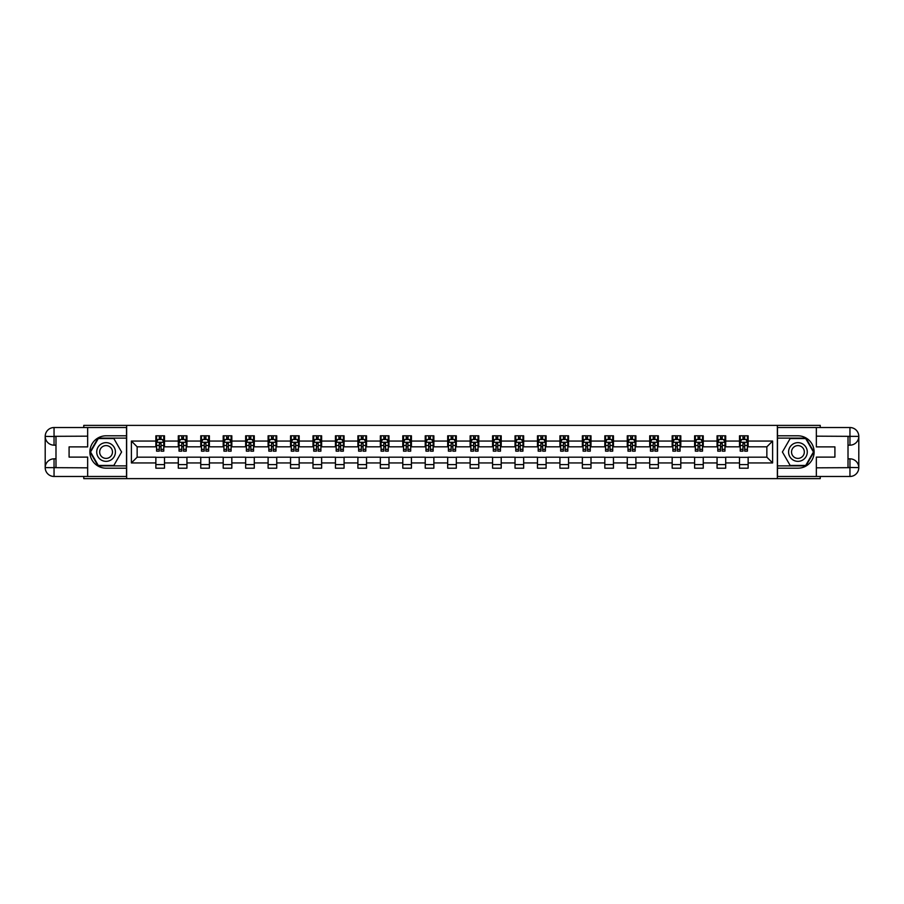 <?xml version="1.0" encoding="UTF-8"?>
<svg xmlns="http://www.w3.org/2000/svg" width="904" height="904" viewBox="0 0 904 904"><rect width="100%" height="100%" fill="white"/><g stroke="black" fill="none" stroke-linecap="round" stroke-linejoin="round"><path stroke-width="1.36" d="M83.767 476.464L83.767 478.623L820.233 478.623L820.233 476.464M820.233 427.536L820.233 425.377L777.35 425.377L777.35 478.623M777.35 425.377L83.767 425.377L83.767 427.536M126.65 478.623L126.65 425.377M748.139 441.062L748.139 435.807L739.506 435.807L739.506 441.062L725.697 441.062L725.697 435.807L717.064 435.807L717.064 441.062L703.244 441.062L703.244 435.807L694.611 435.807L694.611 441.062L680.802 441.062L680.802 435.807L672.169 435.807L672.169 441.062L658.349 441.062L658.349 435.807L649.716 435.807L649.716 441.062L635.896 441.062L635.896 435.807L627.263 435.807L627.263 441.062L613.454 441.062L613.454 435.807L604.821 435.807L604.821 441.062L591.001 441.062L591.001 435.807L582.368 435.807L582.368 441.062L568.559 441.062L568.559 435.807L559.926 435.807L559.926 441.062L546.106 441.062L546.106 435.807L537.473 435.807L537.473 441.062L523.665 441.062L523.665 435.807L515.031 435.807L515.031 441.062L501.211 441.062L501.211 435.807L492.578 435.807L492.578 441.062L478.77 441.062L478.77 435.807L470.136 435.807L470.136 441.062L456.317 441.062L456.317 435.807L447.683 435.807L447.683 441.062L433.863 441.062L433.863 435.807L425.23 435.807L425.23 441.062L411.422 441.062L411.422 435.807L402.788 435.807L402.788 441.062L388.969 441.062L388.969 435.807L380.335 435.807L380.335 441.062L366.527 441.062L366.527 435.807L357.894 435.807L357.894 441.062L344.074 441.062L344.074 435.807L335.44 435.807L335.44 441.062L321.632 441.062L321.632 435.807L312.999 435.807L312.999 441.062L299.179 441.062L299.179 435.807L290.546 435.807L290.546 441.062L276.737 441.062L276.737 435.807L268.104 435.807L268.104 441.062L254.284 441.062L254.284 435.807L245.651 435.807L245.651 441.062L231.831 441.062L231.831 435.807L223.198 435.807L223.198 441.062L209.389 441.062L209.389 435.807L200.756 435.807L200.756 441.062L186.936 441.062L186.936 435.807L178.303 435.807L178.303 441.062L164.494 441.062L164.494 435.807L155.861 435.807L155.861 441.062L131.396 441.062L131.396 462.938L137.148 457.175L155.861 457.175L155.861 468.193L164.494 468.193L164.494 457.175L178.303 457.175L178.303 468.193L186.936 468.193L186.936 457.175L200.756 457.175L200.756 468.193L209.389 468.193L209.389 457.175L223.198 457.175L223.198 468.193L231.831 468.193L231.831 457.175L245.651 457.175L245.651 468.193L254.284 468.193L254.284 457.175L268.104 457.175L268.104 468.193L276.737 468.193L276.737 457.175L290.546 457.175L290.546 468.193L299.179 468.193L299.179 457.175L312.999 457.175L312.999 468.193L321.632 468.193L321.632 457.175L335.44 457.175L335.44 468.193L344.074 468.193L344.074 457.175L357.894 457.175L357.894 468.193L366.527 468.193L366.527 457.175L380.335 457.175L380.335 468.193L388.969 468.193L388.969 457.175L402.788 457.175L402.788 468.193L411.422 468.193L411.422 457.175L425.23 457.175L425.23 468.193L433.863 468.193L433.863 457.175L447.683 457.175L447.683 468.193L456.317 468.193L456.317 457.175L470.136 457.175L470.136 468.193L478.77 468.193L478.77 457.175L492.578 457.175L492.578 468.193L501.211 468.193L501.211 457.175L515.031 457.175L515.031 468.193L523.665 468.193L523.665 457.175L537.473 457.175L537.473 468.193L546.106 468.193L546.106 457.175L559.926 457.175L559.926 468.193L568.559 468.193L568.559 457.175L582.368 457.175L582.368 468.193L591.001 468.193L591.001 457.175L604.821 457.175L604.821 468.193L613.454 468.193L613.454 457.175L627.263 457.175L627.263 468.193L635.896 468.193L635.896 457.175L649.716 457.175L649.716 468.193L658.349 468.193L658.349 457.175L672.169 457.175L672.169 468.193L680.802 468.193L680.802 457.175L694.611 457.175L694.611 468.193L703.244 468.193L703.244 457.175L717.064 457.175L717.064 468.193L725.697 468.193L725.697 457.175L739.506 457.175L739.506 468.193L748.139 468.193L748.139 457.175L766.852 457.175L766.852 446.825L748.139 446.825L748.139 441.062L772.604 441.062L772.604 462.938L748.139 462.938M739.506 462.938L725.697 462.938M717.064 462.938L703.244 462.938M694.611 462.938L680.802 462.938M672.169 462.938L658.349 462.938M649.716 462.938L635.896 462.938M627.263 462.938L613.454 462.938M604.821 462.938L591.001 462.938M582.368 462.938L568.559 462.938M559.926 462.938L546.106 462.938M537.473 462.938L523.665 462.938M515.031 462.938L501.211 462.938M492.578 462.938L478.77 462.938M470.136 462.938L456.317 462.938M447.683 462.938L433.863 462.938M425.23 462.938L411.422 462.938M402.788 462.938L388.969 462.938M380.335 462.938L366.527 462.938M357.894 462.938L344.074 462.938M335.44 462.938L321.632 462.938M312.999 462.938L299.179 462.938M290.546 462.938L276.737 462.938M268.104 462.938L254.284 462.938M245.651 462.938L231.831 462.938M223.198 462.938L209.389 462.938M200.756 462.938L186.936 462.938M178.303 462.938L164.494 462.938M155.861 462.938L131.396 462.938M739.506 441.062L739.506 446.825L725.697 446.825L725.697 441.062M717.064 441.062L717.064 446.825L703.244 446.825L703.244 441.062M694.611 441.062L694.611 446.825L680.802 446.825L680.802 441.062M672.169 441.062L672.169 446.825L658.349 446.825L658.349 441.062M649.716 441.062L649.716 446.825L635.896 446.825L635.896 441.062M627.263 441.062L627.263 446.825L613.454 446.825L613.454 441.062M604.821 441.062L604.821 446.825L591.001 446.825L591.001 441.062M582.368 441.062L582.368 446.825L568.559 446.825L568.559 441.062M559.926 441.062L559.926 446.825L546.106 446.825L546.106 441.062M537.473 441.062L537.473 446.825L523.665 446.825L523.665 441.062M515.031 441.062L515.031 446.825L501.211 446.825L501.211 441.062M492.578 441.062L492.578 446.825L478.77 446.825L478.77 441.062M470.136 441.062L470.136 446.825L456.317 446.825L456.317 441.062M447.683 441.062L447.683 446.825L433.863 446.825L433.863 441.062M425.23 441.062L425.23 446.825L411.422 446.825L411.422 441.062M402.788 441.062L402.788 446.825L388.969 446.825L388.969 441.062M380.335 441.062L380.335 446.825L366.527 446.825L366.527 441.062M357.894 441.062L357.894 446.825L344.074 446.825L344.074 441.062M335.44 441.062L335.44 446.825L321.632 446.825L321.632 441.062M312.999 441.062L312.999 446.825L299.179 446.825L299.179 441.062M290.546 441.062L290.546 446.825L276.737 446.825L276.737 441.062M268.104 441.062L268.104 446.825L254.284 446.825L254.284 441.062M245.651 441.062L245.651 446.825L231.831 446.825L231.831 441.062M223.198 441.062L223.198 446.825L209.389 446.825L209.389 441.062M200.756 441.062L200.756 446.825L186.936 446.825L186.936 441.062M178.303 441.062L178.303 446.825L164.494 446.825L164.494 441.062M155.861 441.062L155.861 446.825L137.148 446.825L131.396 441.062M137.148 446.825L137.148 457.175M772.604 462.938L766.852 457.175M766.852 446.825L772.604 441.062M155.861 439.412L156.573 439.412M159.307 439.412L161.036 439.412M163.771 439.412L164.494 439.412M155.861 446.678L156.573 446.678M159.307 446.678L161.036 446.678M163.771 446.678L164.494 446.678M155.861 457.322L164.494 457.322M155.861 464.588L164.494 464.588M178.303 457.322L186.936 457.322M178.303 464.588L186.936 464.588M178.303 439.412L179.026 439.412M181.76 439.412L183.489 439.412M186.224 439.412L186.936 439.412M178.303 446.678L179.026 446.678M181.76 446.678L183.489 446.678M186.224 446.678L186.936 446.678M200.756 457.322L209.389 457.322M200.756 464.588L209.389 464.588M200.756 439.412L201.479 439.412M204.202 439.412L205.931 439.412M208.666 439.412L209.389 439.412M200.756 446.678L201.479 446.678M204.202 446.678L205.931 446.678M208.666 446.678L209.389 446.678M223.198 457.322L231.831 457.322M223.198 464.588L231.831 464.588M223.198 439.412L223.921 439.412M226.655 439.412L228.384 439.412M231.119 439.412L231.831 439.412M223.198 446.678L223.921 446.678M226.655 446.678L228.384 446.678M231.119 446.678L231.831 446.678M245.651 457.322L254.284 457.322M245.651 464.588L254.284 464.588M245.651 439.412L246.374 439.412M249.108 439.412L250.826 439.412M253.561 439.412L254.284 439.412M245.651 446.678L246.374 446.678M249.108 446.678L250.826 446.678M253.561 446.678L254.284 446.678M268.104 457.322L276.737 457.322M268.104 464.588L276.737 464.588M268.104 439.412L268.816 439.412M271.55 439.412L273.279 439.412M276.014 439.412L276.737 439.412M268.104 446.678L268.816 446.678M271.55 446.678L273.279 446.678M276.014 446.678L276.737 446.678M290.546 457.322L299.179 457.322M290.546 464.588L299.179 464.588M290.546 439.412L291.269 439.412M294.003 439.412L295.721 439.412M298.456 439.412L299.179 439.412M290.546 446.678L291.269 446.678M294.003 446.678L295.721 446.678M298.456 446.678L299.179 446.678M312.999 457.322L321.632 457.322M312.999 464.588L321.632 464.588M312.999 439.412L313.711 439.412M316.445 439.412L318.174 439.412M320.909 439.412L321.632 439.412M312.999 446.678L313.711 446.678M316.445 446.678L318.174 446.678M320.909 446.678L321.632 446.678M335.44 457.322L344.074 457.322M335.44 464.588L344.074 464.588M335.44 439.412L336.164 439.412M338.898 439.412L340.627 439.412M343.362 439.412L344.074 439.412M335.44 446.678L336.164 446.678M338.898 446.678L340.627 446.678M343.362 446.678L344.074 446.678M357.894 457.322L366.527 457.322M357.894 464.588L366.527 464.588M357.894 439.412L358.606 439.412M361.34 439.412L363.069 439.412M365.804 439.412L366.527 439.412M357.894 446.678L358.606 446.678M361.34 446.678L363.069 446.678M365.804 446.678L366.527 446.678M380.335 457.322L388.969 457.322M380.335 464.588L388.969 464.588M380.335 439.412L381.059 439.412M383.793 439.412L385.522 439.412M388.257 439.412L388.969 439.412M380.335 446.678L381.059 446.678M383.793 446.678L385.522 446.678M388.257 446.678L388.969 446.678M402.788 457.322L411.422 457.322M402.788 464.588L411.422 464.588M402.788 439.412L403.512 439.412M406.235 439.412L407.964 439.412M410.698 439.412L411.422 439.412M402.788 446.678L403.512 446.678M406.235 446.678L407.964 446.678M410.698 446.678L411.422 446.678M425.23 457.322L433.863 457.322M425.23 464.588L433.863 464.588M425.23 439.412L425.953 439.412M428.688 439.412L430.417 439.412M433.152 439.412L433.863 439.412M425.23 446.678L425.953 446.678M428.688 446.678L430.417 446.678M433.152 446.678L433.863 446.678M447.683 457.322L456.317 457.322M447.683 464.588L456.317 464.588M447.683 439.412L448.407 439.412M451.141 439.412L452.859 439.412M455.593 439.412L456.317 439.412M447.683 446.678L448.407 446.678M451.141 446.678L452.859 446.678M455.593 446.678L456.317 446.678M470.136 457.322L478.77 457.322M470.136 464.588L478.77 464.588M470.136 439.412L470.848 439.412M473.583 439.412L475.312 439.412M478.046 439.412L478.77 439.412M470.136 446.678L470.848 446.678M473.583 446.678L475.312 446.678M478.046 446.678L478.77 446.678M492.578 457.322L501.211 457.322M492.578 464.588L501.211 464.588M492.578 439.412L493.301 439.412M496.036 439.412L497.765 439.412M500.488 439.412L501.211 439.412M492.578 446.678L493.301 446.678M496.036 446.678L497.765 446.678M500.488 446.678L501.211 446.678M515.031 457.322L523.665 457.322M515.031 464.588L523.665 464.588M515.031 439.412L515.743 439.412M518.478 439.412L520.207 439.412M522.941 439.412L523.665 439.412M515.031 446.678L515.743 446.678M518.478 446.678L520.207 446.678M522.941 446.678L523.665 446.678M537.473 457.322L546.106 457.322M537.473 464.588L546.106 464.588M537.473 439.412L538.196 439.412M540.931 439.412L542.66 439.412M545.394 439.412L546.106 439.412M537.473 446.678L538.196 446.678M540.931 446.678L542.66 446.678M545.394 446.678L546.106 446.678M559.926 457.322L568.559 457.322M559.926 464.588L568.559 464.588M559.926 439.412L560.638 439.412M563.373 439.412L565.102 439.412M567.836 439.412L568.559 439.412M559.926 446.678L560.638 446.678M563.373 446.678L565.102 446.678M567.836 446.678L568.559 446.678M582.368 457.322L591.001 457.322M582.368 464.588L591.001 464.588M582.368 439.412L583.091 439.412M585.826 439.412L587.555 439.412M590.289 439.412L591.001 439.412M582.368 446.678L583.091 446.678M585.826 446.678L587.555 446.678M590.289 446.678L591.001 446.678M604.821 457.322L613.454 457.322M604.821 464.588L613.454 464.588M604.821 439.412L605.544 439.412M608.279 439.412L609.997 439.412M612.731 439.412L613.454 439.412M604.821 446.678L605.544 446.678M608.279 446.678L609.997 446.678M612.731 446.678L613.454 446.678M627.263 457.322L635.896 457.322M627.263 464.588L635.896 464.588M627.263 439.412L627.986 439.412M630.721 439.412L632.45 439.412M635.184 439.412L635.896 439.412M627.263 446.678L627.986 446.678M630.721 446.678L632.45 446.678M635.184 446.678L635.896 446.678M649.716 457.322L658.349 457.322M649.716 464.588L658.349 464.588M649.716 439.412L650.439 439.412M653.174 439.412L654.891 439.412M657.626 439.412L658.349 439.412M649.716 446.678L650.439 446.678M653.174 446.678L654.891 446.678M657.626 446.678L658.349 446.678M672.169 457.322L680.802 457.322M672.169 464.588L680.802 464.588M672.169 439.412L672.881 439.412M675.616 439.412L677.345 439.412M680.079 439.412L680.802 439.412M672.169 446.678L672.881 446.678M675.616 446.678L677.345 446.678M680.079 446.678L680.802 446.678M694.611 457.322L703.244 457.322M694.611 464.588L703.244 464.588M694.611 439.412L695.334 439.412M698.069 439.412L699.798 439.412M702.521 439.412L703.244 439.412M694.611 446.678L695.334 446.678M698.069 446.678L699.798 446.678M702.521 446.678L703.244 446.678M717.064 457.322L725.697 457.322M717.064 464.588L725.697 464.588M717.064 439.412L717.776 439.412M720.511 439.412L722.239 439.412M724.974 439.412L725.697 439.412M717.064 446.678L717.776 446.678M720.511 446.678L722.239 446.678M724.974 446.678L725.697 446.678M739.506 457.322L748.139 457.322M739.506 464.588L748.139 464.588M739.506 439.412L740.229 439.412M742.964 439.412L744.693 439.412M747.427 439.412L748.139 439.412M739.506 446.678L740.229 446.678M742.964 446.678L744.693 446.678M747.427 446.678L748.139 446.678M161.036 437.683L159.307 437.683M163.771 449.333L161.036 449.333L161.036 451.141L163.771 451.141L163.771 442.361L162.336 439.48L158.019 439.48L156.573 442.361L156.573 451.141L159.307 451.141L159.307 449.333L156.573 449.333M156.573 442.361L156.573 435.807M163.771 442.361L163.771 435.807M159.307 439.48L159.307 435.807M161.036 435.807L161.036 439.48M161.036 449.333L161.036 443.435L159.307 443.435L159.307 449.333M110.74 443.898A9.356 9.356 0 0 0 97.971 447.322A9.356 9.356 0 0 0 101.395 460.102A9.356 9.356 0 0 0 114.164 456.678A9.356 9.356 0 0 0 110.74 443.898M109.271 446.452A6.407 6.407 0 0 0 100.525 448.802A6.407 6.407 0 0 0 102.864 457.548A6.407 6.407 0 0 0 111.61 455.198A6.407 6.407 0 0 0 109.271 446.452M113.836 465.458L98.299 465.458L90.536 452L98.299 438.542L113.836 438.542L121.599 452L113.836 465.458M802.605 443.898A9.356 9.356 0 0 0 789.836 447.322A9.356 9.356 0 0 0 793.26 460.102A9.356 9.356 0 0 0 806.029 456.678A9.356 9.356 0 0 0 802.605 443.898M801.136 446.452A6.407 6.407 0 0 0 792.39 448.802A6.407 6.407 0 0 0 794.729 457.548A6.407 6.407 0 0 0 803.475 455.198A6.407 6.407 0 0 0 801.136 446.452M805.701 465.458L790.164 465.458L782.401 452L790.164 438.542L805.701 438.542L813.464 452L805.701 465.458M55.991 445.163L54.048 445.163A8.848 8.848 0 0 1 45.2 436.383A8.848 8.848 0 0 1 54.048 427.536L126.503 427.536L126.503 435.807L106.073 435.807A16.193 16.193 0 0 0 89.88 452A16.193 16.193 0 0 0 106.073 468.193L126.503 468.193L126.503 476.464L54.048 476.464A8.848 8.848 0 0 1 45.2 467.617A8.848 8.848 0 0 1 54.048 458.836L55.991 458.836M126.503 468.193L126.503 435.807M87.654 427.536L87.654 446.892L69.088 446.892L69.088 457.108L87.654 457.108L87.654 476.464M54.048 445.163A8.848 8.848 0 0 1 45.2 436.383L54.048 436.53L54.048 445.163A8.848 8.848 0 0 1 45.2 436.383L45.2 467.617L87.654 467.831M54.048 467.831L54.048 476.464A8.848 8.848 0 0 1 45.2 467.617A8.848 8.848 0 0 1 54.048 458.836L54.048 467.47L55.991 467.47L55.991 436.53L54.048 436.53M126.503 438.112L98.05 438.112L90.038 452L98.05 465.888L126.503 465.888M848.009 458.836L849.952 458.836A8.848 8.848 0 0 1 858.8 467.617A8.848 8.848 0 0 1 849.952 476.464L777.496 476.464L777.496 468.193L797.927 468.193A16.193 16.193 0 0 0 814.12 452A16.193 16.193 0 0 0 797.927 435.807L777.496 435.807L777.496 427.536L849.952 427.536A8.848 8.848 0 0 1 858.8 436.383A8.848 8.848 0 0 1 849.952 445.163L848.009 445.163M777.496 435.807L777.496 468.193M816.346 476.464L816.346 457.108L834.912 457.108L834.912 446.892L816.346 446.892L816.346 427.536M849.952 458.836A8.848 8.848 0 0 1 858.8 467.617L849.952 467.47L849.952 458.836A8.848 8.848 0 0 1 858.8 467.617L858.8 436.383L816.346 436.169M849.952 436.169L849.952 427.536A8.848 8.848 0 0 1 858.8 436.383A8.848 8.848 0 0 1 849.952 445.163L849.952 436.53L848.009 436.53L848.009 467.47L849.952 467.47M777.496 465.888L805.95 465.888L813.962 452L805.95 438.112L777.496 438.112M183.489 437.683L181.76 437.683M186.224 449.333L183.489 449.333L183.489 451.141L186.224 451.141L186.224 442.361L184.778 439.48L180.461 439.48L179.026 442.361L179.026 451.141L181.76 451.141L181.76 449.333L179.026 449.333M179.026 442.361L179.026 435.807M186.224 442.361L186.224 435.807M181.76 439.48L181.76 435.807M183.489 435.807L183.489 439.48M183.489 449.333L183.489 443.435L181.76 443.435L181.76 449.333M205.931 437.683L204.202 437.683M208.666 449.333L205.931 449.333L205.931 451.141L208.666 451.141L208.666 442.361L207.231 439.48L202.914 439.48L201.479 442.361L201.479 451.141L204.202 451.141L204.202 449.333L201.479 449.333M201.479 442.361L201.479 435.807M208.666 442.361L208.666 435.807M204.202 439.48L204.202 435.807M205.931 435.807L205.931 439.48M205.931 449.333L205.931 443.435L204.202 443.435L204.202 449.333M228.384 437.683L226.655 437.683M231.119 449.333L228.384 449.333L228.384 451.141L231.119 451.141L231.119 442.361L229.672 439.48L225.356 439.48L223.921 442.361L223.921 451.141L226.655 451.141L226.655 449.333L223.921 449.333M223.921 442.361L223.921 435.807M231.119 442.361L231.119 435.807M226.655 439.48L226.655 435.807M228.384 435.807L228.384 439.48M228.384 449.333L228.384 443.435L226.655 443.435L226.655 449.333M250.826 437.683L249.108 437.683M253.561 449.333L250.826 449.333L250.826 451.141L253.561 451.141L253.561 442.361L252.126 439.48L247.809 439.48L246.374 442.361L246.374 451.141L249.108 451.141L249.108 449.333L246.374 449.333M246.374 442.361L246.374 435.807M253.561 442.361L253.561 435.807M249.108 439.48L249.108 435.807M250.826 435.807L250.826 439.48M250.826 449.333L250.826 443.435L249.108 443.435L249.108 449.333M273.279 437.683L271.55 437.683M276.014 449.333L273.279 449.333L273.279 451.141L276.014 451.141L276.014 442.361L274.579 439.48L270.262 439.48L268.816 442.361L268.816 451.141L271.55 451.141L271.55 449.333L268.816 449.333M268.816 442.361L268.816 435.807M276.014 442.361L276.014 435.807M271.55 439.48L271.55 435.807M273.279 435.807L273.279 439.48M273.279 449.333L273.279 443.435L271.55 443.435L271.55 449.333M295.721 437.683L294.003 437.683M298.456 449.333L295.721 449.333L295.721 451.141L298.456 451.141L298.456 442.361L297.02 439.48L292.704 439.48L291.269 442.361L291.269 451.141L294.003 451.141L294.003 449.333L291.269 449.333M291.269 442.361L291.269 435.807M298.456 442.361L298.456 435.807M294.003 439.48L294.003 435.807M295.721 435.807L295.721 439.48M295.721 449.333L295.721 443.435L294.003 443.435L294.003 449.333M318.174 437.683L316.445 437.683M320.909 449.333L318.174 449.333L318.174 451.141L320.909 451.141L320.909 442.361L319.474 439.48L315.157 439.48L313.711 442.361L313.711 451.141L316.445 451.141L316.445 449.333L313.711 449.333M313.711 442.361L313.711 435.807M320.909 442.361L320.909 435.807M316.445 439.48L316.445 435.807M318.174 435.807L318.174 439.48M318.174 449.333L318.174 443.435L316.445 443.435L316.445 449.333M340.627 437.683L338.898 437.683M343.362 449.333L340.627 449.333L340.627 451.141L343.362 451.141L343.362 442.361L341.915 439.48L337.599 439.48L336.164 442.361L336.164 451.141L338.898 451.141L338.898 449.333L336.164 449.333M336.164 442.361L336.164 435.807M343.362 442.361L343.362 435.807M338.898 439.48L338.898 435.807M340.627 435.807L340.627 439.48M340.627 449.333L340.627 443.435L338.898 443.435L338.898 449.333M363.069 437.683L361.34 437.683M365.804 449.333L363.069 449.333L363.069 451.141L365.804 451.141L365.804 442.361L364.368 439.48L360.052 439.48L358.606 442.361L358.606 451.141L361.34 451.141L361.34 449.333L358.606 449.333M358.606 442.361L358.606 435.807M365.804 442.361L365.804 435.807M361.34 439.48L361.34 435.807M363.069 435.807L363.069 439.48M363.069 449.333L363.069 443.435L361.34 443.435L361.34 449.333M385.522 437.683L383.793 437.683M388.257 449.333L385.522 449.333L385.522 451.141L388.257 451.141L388.257 442.361L386.81 439.48L382.494 439.48L381.059 442.361L381.059 451.141L383.793 451.141L383.793 449.333L381.059 449.333M381.059 442.361L381.059 435.807M388.257 442.361L388.257 435.807M383.793 439.48L383.793 435.807M385.522 435.807L385.522 439.48M385.522 449.333L385.522 443.435L383.793 443.435L383.793 449.333M407.964 437.683L406.235 437.683M410.698 449.333L407.964 449.333L407.964 451.141L410.698 451.141L410.698 442.361L409.263 439.48L404.947 439.48L403.512 442.361L403.512 451.141L406.235 451.141L406.235 449.333L403.512 449.333M403.512 442.361L403.512 435.807M410.698 442.361L410.698 435.807M406.235 439.48L406.235 435.807M407.964 435.807L407.964 439.48M407.964 449.333L407.964 443.435L406.235 443.435L406.235 449.333M430.417 437.683L428.688 437.683M433.152 449.333L430.417 449.333L430.417 451.141L433.152 451.141L433.152 442.361L431.705 439.48L427.389 439.48L425.953 442.361L425.953 451.141L428.688 451.141L428.688 449.333L425.953 449.333M425.953 442.361L425.953 435.807M433.152 442.361L433.152 435.807M428.688 439.48L428.688 435.807M430.417 435.807L430.417 439.48M430.417 449.333L430.417 443.435L428.688 443.435L428.688 449.333M452.859 437.683L451.141 437.683M455.593 449.333L452.859 449.333L452.859 451.141L455.593 451.141L455.593 442.361L454.158 439.48L449.842 439.48L448.407 442.361L448.407 451.141L451.141 451.141L451.141 449.333L448.407 449.333M448.407 442.361L448.407 435.807M455.593 442.361L455.593 435.807M451.141 439.48L451.141 435.807M452.859 435.807L452.859 439.48M452.859 449.333L452.859 443.435L451.141 443.435L451.141 449.333M475.312 437.683L473.583 437.683M478.046 449.333L475.312 449.333L475.312 451.141L478.046 451.141L478.046 442.361L476.611 439.48L472.295 439.48L470.848 442.361L470.848 451.141L473.583 451.141L473.583 449.333L470.848 449.333M470.848 442.361L470.848 435.807M478.046 442.361L478.046 435.807M473.583 439.48L473.583 435.807M475.312 435.807L475.312 439.48M475.312 449.333L475.312 443.435L473.583 443.435L473.583 449.333M497.765 437.683L496.036 437.683M500.488 449.333L497.765 449.333L497.765 451.141L500.488 451.141L500.488 442.361L499.053 439.48L494.737 439.48L493.301 442.361L493.301 451.141L496.036 451.141L496.036 449.333L493.301 449.333M493.301 442.361L493.301 435.807M500.488 442.361L500.488 435.807M496.036 439.48L496.036 435.807M497.765 435.807L497.765 439.48M497.765 449.333L497.765 443.435L496.036 443.435L496.036 449.333M520.207 437.683L518.478 437.683M522.941 449.333L520.207 449.333L520.207 451.141L522.941 451.141L522.941 442.361L521.506 439.48L517.19 439.48L515.743 442.361L515.743 451.141L518.478 451.141L518.478 449.333L515.743 449.333M515.743 442.361L515.743 435.807M522.941 442.361L522.941 435.807M518.478 439.48L518.478 435.807M520.207 435.807L520.207 439.48M520.207 449.333L520.207 443.435L518.478 443.435L518.478 449.333M542.66 437.683L540.931 437.683M545.394 449.333L542.66 449.333L542.66 451.141L545.394 451.141L545.394 442.361L543.948 439.48L539.631 439.48L538.196 442.361L538.196 451.141L540.931 451.141L540.931 449.333L538.196 449.333M538.196 442.361L538.196 435.807M545.394 442.361L545.394 435.807M540.931 439.48L540.931 435.807M542.66 435.807L542.66 439.48M542.66 449.333L542.66 443.435L540.931 443.435L540.931 449.333M565.102 437.683L563.373 437.683M567.836 449.333L565.102 449.333L565.102 451.141L567.836 451.141L567.836 442.361L566.401 439.48L562.085 439.48L560.638 442.361L560.638 451.141L563.373 451.141L563.373 449.333L560.638 449.333M560.638 442.361L560.638 435.807M567.836 442.361L567.836 435.807M563.373 439.48L563.373 435.807M565.102 435.807L565.102 439.48M565.102 449.333L565.102 443.435L563.373 443.435L563.373 449.333M587.555 437.683L585.826 437.683M590.289 449.333L587.555 449.333L587.555 451.141L590.289 451.141L590.289 442.361L588.843 439.48L584.526 439.48L583.091 442.361L583.091 451.141L585.826 451.141L585.826 449.333L583.091 449.333M583.091 442.361L583.091 435.807M590.289 442.361L590.289 435.807M585.826 439.48L585.826 435.807M587.555 435.807L587.555 439.48M587.555 449.333L587.555 443.435L585.826 443.435L585.826 449.333M609.997 437.683L608.279 437.683M612.731 449.333L609.997 449.333L609.997 451.141L612.731 451.141L612.731 442.361L611.296 439.48L606.979 439.48L605.544 442.361L605.544 451.141L608.279 451.141L608.279 449.333L605.544 449.333M605.544 442.361L605.544 435.807M612.731 442.361L612.731 435.807M608.279 439.48L608.279 435.807M609.997 435.807L609.997 439.48M609.997 449.333L609.997 443.435L608.279 443.435L608.279 449.333M632.45 437.683L630.721 437.683M635.184 449.333L632.45 449.333L632.45 451.141L635.184 451.141L635.184 442.361L633.738 439.48L629.421 439.48L627.986 442.361L627.986 451.141L630.721 451.141L630.721 449.333L627.986 449.333M627.986 442.361L627.986 435.807M635.184 442.361L635.184 435.807M630.721 439.48L630.721 435.807M632.45 435.807L632.45 439.48M632.45 449.333L632.45 443.435L630.721 443.435L630.721 449.333M654.891 437.683L653.174 437.683M657.626 449.333L654.891 449.333L654.891 451.141L657.626 451.141L657.626 442.361L656.191 439.48L651.874 439.48L650.439 442.361L650.439 451.141L653.174 451.141L653.174 449.333L650.439 449.333M650.439 442.361L650.439 435.807M657.626 442.361L657.626 435.807M653.174 439.48L653.174 435.807M654.891 435.807L654.891 439.48M654.891 449.333L654.891 443.435L653.174 443.435L653.174 449.333M677.345 437.683L675.616 437.683M680.079 449.333L677.345 449.333L677.345 451.141L680.079 451.141L680.079 442.361L678.644 439.48L674.327 439.48L672.881 442.361L672.881 451.141L675.616 451.141L675.616 449.333L672.881 449.333M672.881 442.361L672.881 435.807M680.079 442.361L680.079 435.807M675.616 439.48L675.616 435.807M677.345 435.807L677.345 439.48M677.345 449.333L677.345 443.435L675.616 443.435L675.616 449.333M699.798 437.683L698.069 437.683M702.521 449.333L699.798 449.333L699.798 451.141L702.521 451.141L702.521 442.361L701.086 439.48L696.769 439.48L695.334 442.361L695.334 451.141L698.069 451.141L698.069 449.333L695.334 449.333M695.334 442.361L695.334 435.807M702.521 442.361L702.521 435.807M698.069 439.48L698.069 435.807M699.798 435.807L699.798 439.48M699.798 449.333L699.798 443.435L698.069 443.435L698.069 449.333M722.239 437.683L720.511 437.683M724.974 449.333L722.239 449.333L722.239 451.141L724.974 451.141L724.974 442.361L723.539 439.48L719.222 439.48L717.776 442.361L717.776 451.141L720.511 451.141L720.511 449.333L717.776 449.333M717.776 442.361L717.776 435.807M724.974 442.361L724.974 435.807M720.511 439.48L720.511 435.807M722.239 435.807L722.239 439.48M722.239 449.333L722.239 443.435L720.511 443.435L720.511 449.333M744.693 437.683L742.964 437.683M747.427 449.333L744.693 449.333L744.693 451.141L747.427 451.141L747.427 442.361L745.981 439.48L741.664 439.48L740.229 442.361L740.229 451.141L742.964 451.141L742.964 449.333L740.229 449.333M740.229 442.361L740.229 435.807M747.427 442.361L747.427 435.807M742.964 439.48L742.964 435.807M744.693 435.807L744.693 439.48M744.693 449.333L744.693 443.435L742.964 443.435L742.964 449.333M163.737 442.282L156.618 442.282M156.573 439.649L157.929 439.649M162.415 439.649L163.771 439.649M159.307 445.48L156.573 445.48M163.771 445.48L161.036 445.48M161.036 438.598L159.307 438.598M87.654 436.169L53.844 436.327M45.2 467.617A8.848 8.848 0 0 1 54.048 458.836M45.2 436.383A8.848 8.848 0 0 1 54.048 427.536L54.048 436.169M816.346 467.831L850.155 467.673M858.8 436.383A8.848 8.848 0 0 1 849.952 445.163M858.8 467.617A8.848 8.848 0 0 1 849.952 476.464L849.952 467.831M186.179 442.282L179.06 442.282M179.026 439.649L180.382 439.649M184.868 439.649L186.224 439.649M181.76 445.48L179.026 445.48M186.224 445.48L183.489 445.48M183.489 438.598L181.76 438.598M208.632 442.282L201.513 442.282M201.479 439.649L202.824 439.649M207.321 439.649L208.666 439.649M204.202 445.48L201.479 445.48M208.666 445.48L205.931 445.48M205.931 438.598L204.202 438.598M231.085 442.282L223.955 442.282M223.921 439.649L225.277 439.649M229.763 439.649L231.119 439.649M226.655 445.48L223.921 445.48M231.119 445.48L228.384 445.48M228.384 438.598L226.655 438.598M253.527 442.282L246.408 442.282M246.374 439.649L247.719 439.649M252.216 439.649L253.561 439.649M249.108 445.48L246.374 445.48M253.561 445.48L250.826 445.48M250.826 438.598L249.108 438.598M275.98 442.282L268.85 442.282M268.816 439.649L270.172 439.649M274.658 439.649L276.014 439.649M271.55 445.48L268.816 445.48M276.014 445.48L273.279 445.48M273.279 438.598L271.55 438.598M298.422 442.282L291.303 442.282M291.269 439.649L292.613 439.649M297.111 439.649L298.456 439.649M294.003 445.48L291.269 445.48M298.456 445.48L295.721 445.48M295.721 438.598L294.003 438.598M320.875 442.282L313.744 442.282M313.711 439.649L315.067 439.649M319.553 439.649L320.909 439.649M316.445 445.48L313.711 445.48M320.909 445.48L318.174 445.48M318.174 438.598L316.445 438.598M343.317 442.282L336.198 442.282M336.164 439.649L337.52 439.649M342.006 439.649L343.362 439.649M338.898 445.48L336.164 445.48M343.362 445.48L340.627 445.48M340.627 438.598L338.898 438.598M365.77 442.282L358.651 442.282M358.606 439.649L359.962 439.649M364.448 439.649L365.804 439.649M361.34 445.48L358.606 445.48M365.804 445.48L363.069 445.48M363.069 438.598L361.34 438.598M388.223 442.282L381.092 442.282M381.059 439.649L382.415 439.649M386.901 439.649L388.257 439.649M383.793 445.48L381.059 445.48M388.257 445.48L385.522 445.48M385.522 438.598L383.793 438.598M410.665 442.282L403.546 442.282M403.512 439.649L404.856 439.649M409.354 439.649L410.698 439.649M406.235 445.48L403.512 445.48M410.698 445.48L407.964 445.48M407.964 438.598L406.235 438.598M433.118 442.282L425.987 442.282M425.953 439.649L427.309 439.649M431.796 439.649L433.152 439.649M428.688 445.48L425.953 445.48M433.152 445.48L430.417 445.48M430.417 438.598L428.688 438.598M455.559 442.282L448.44 442.282M448.407 439.649L449.751 439.649M454.249 439.649L455.593 439.649M451.141 445.48L448.407 445.48M455.593 445.48L452.859 445.48M452.859 438.598L451.141 438.598M478.013 442.282L470.882 442.282M470.848 439.649L472.204 439.649M476.69 439.649L478.046 439.649M473.583 445.48L470.848 445.48M478.046 445.48L475.312 445.48M475.312 438.598L473.583 438.598M500.454 442.282L493.335 442.282M493.301 439.649L494.646 439.649M499.144 439.649L500.488 439.649M496.036 445.48L493.301 445.48M500.488 445.48L497.765 445.48M497.765 438.598L496.036 438.598M522.907 442.282L515.777 442.282M515.743 439.649L517.099 439.649M521.585 439.649L522.941 439.649M518.478 445.48L515.743 445.48M522.941 445.48L520.207 445.48M520.207 438.598L518.478 438.598M545.349 442.282L538.23 442.282M538.196 439.649L539.552 439.649M544.038 439.649L545.394 439.649M540.931 445.48L538.196 445.48M545.394 445.48L542.66 445.48M542.66 438.598L540.931 438.598M567.802 442.282L560.683 442.282M560.638 439.649L561.994 439.649M566.48 439.649L567.836 439.649M563.373 445.48L560.638 445.48M567.836 445.48L565.102 445.48M565.102 438.598L563.373 438.598M590.255 442.282L583.125 442.282M583.091 439.649L584.447 439.649M588.933 439.649L590.289 439.649M585.826 445.48L583.091 445.48M590.289 445.48L587.555 445.48M587.555 438.598L585.826 438.598M612.697 442.282L605.578 442.282M605.544 439.649L606.889 439.649M611.386 439.649L612.731 439.649M608.279 445.48L605.544 445.48M612.731 445.48L609.997 445.48M609.997 438.598L608.279 438.598M635.15 442.282L628.02 442.282M627.986 439.649L629.342 439.649M633.828 439.649L635.184 439.649M630.721 445.48L627.986 445.48M635.184 445.48L632.45 445.48M632.45 438.598L630.721 438.598M657.592 442.282L650.473 442.282M650.439 439.649L651.784 439.649M656.281 439.649L657.626 439.649M653.174 445.48L650.439 445.48M657.626 445.48L654.891 445.48M654.891 438.598L653.174 438.598M680.045 442.282L672.915 442.282M672.881 439.649L674.237 439.649M678.723 439.649L680.079 439.649M675.616 445.48L672.881 445.48M680.079 445.48L677.345 445.48M677.345 438.598L675.616 438.598M702.487 442.282L695.368 442.282M695.334 439.649L696.679 439.649M701.176 439.649L702.521 439.649M698.069 445.48L695.334 445.48M702.521 445.48L699.798 445.48M699.798 438.598L698.069 438.598M724.94 442.282L717.821 442.282M717.776 439.649L719.132 439.649M723.618 439.649L724.974 439.649M720.511 445.48L717.776 445.48M724.974 445.48L722.239 445.48M722.239 438.598L720.511 438.598M747.382 442.282L740.263 442.282M740.229 439.649L741.585 439.649M746.071 439.649L747.427 439.649M742.964 445.48L740.229 445.48M747.427 445.48L744.693 445.48M744.693 438.598L742.964 438.598"/></g></svg>
